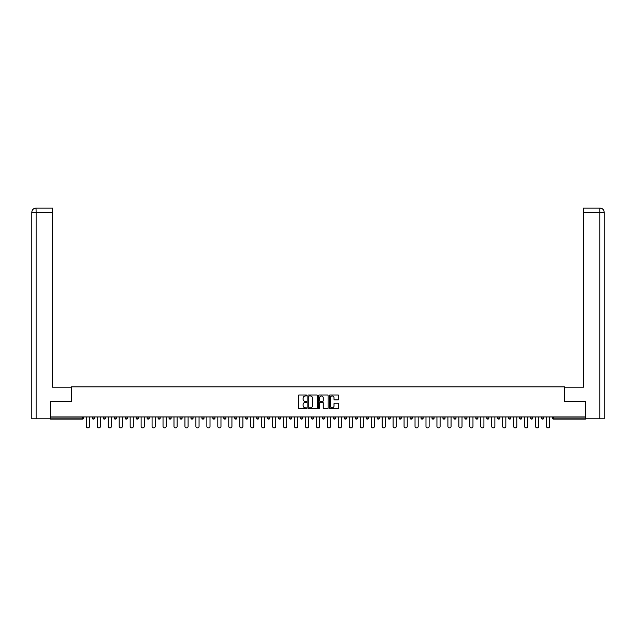 <?xml version="1.0" encoding="UTF-8"?>
<svg xmlns="http://www.w3.org/2000/svg" width="636" height="636" viewBox="0 0 636 636"><rect width="100%" height="100%" fill="white"/><g stroke="black" fill="none" stroke-linecap="round" stroke-linejoin="round"><path stroke-width="0.95" d="M306.767 395.481A0.485 0.485 0 0 0 306.282 394.996L298.952 394.996A0.692 0.692 0 0 0 298.268 395.687L298.268 408.097A0.692 0.692 0 0 0 298.952 408.789L306.282 408.789A0.485 0.485 0 0 0 306.767 408.304A0.485 0.485 0 0 0 306.282 407.819L305.336 407.819A2.202 2.202 0 0 1 303.126 405.617L303.126 404.583A2.202 2.202 0 0 1 305.336 402.373L306.282 402.373A0.485 0.485 0 0 0 306.767 401.896A0.485 0.485 0 0 0 306.282 401.411L305.336 401.411A2.202 2.202 0 0 1 303.126 399.201L303.126 398.168A2.202 2.202 0 0 1 305.336 395.966L306.282 395.966A0.485 0.485 0 0 0 306.767 395.481M338.145 399.861A0.692 0.692 0 0 0 338.837 399.17L338.837 395.687A0.692 0.692 0 0 0 338.145 394.996L330.012 394.996A0.692 0.692 0 0 0 329.321 395.687L329.321 408.097A0.692 0.692 0 0 0 330.012 408.789L338.145 408.789A0.692 0.692 0 0 0 338.837 408.097L338.837 403.892A0.692 0.692 0 0 0 338.145 403.2L334.663 403.2A0.692 0.692 0 0 0 333.98 403.892L333.98 405.975A1.844 1.844 0 0 1 332.135 407.819A1.844 1.844 0 0 1 330.291 405.975L330.291 397.81A1.844 1.844 0 0 1 332.135 395.966A1.844 1.844 0 0 1 333.98 397.81L333.98 399.17A0.692 0.692 0 0 0 334.663 399.861L338.145 399.861M36.117 418.782L31.8 418.782L31.8 212.297L36.117 212.297L36.021 208.083L52.518 208.083L52.518 212.297L36.117 212.297L36.117 418.782L50.411 418.782L50.411 401.578L71.55 401.578L71.55 386.831L564.45 386.831L564.45 401.578L585.374 401.578L585.374 416.962L50.626 416.962L50.626 418.083L82.442 418.083L82.442 416.962M50.626 401.578L50.626 416.962M317.396 395.687A0.692 0.692 0 0 0 316.704 394.996L308.571 394.996A0.692 0.692 0 0 0 307.88 395.687L307.88 408.097A0.692 0.692 0 0 0 308.571 408.789L316.704 408.789A0.692 0.692 0 0 0 317.396 408.097L317.396 395.687M319.296 394.996L327.429 394.996A0.692 0.692 0 0 1 328.12 395.687L328.12 408.097A0.692 0.692 0 0 1 327.429 408.789L323.947 408.789A0.692 0.692 0 0 1 323.255 408.097L323.255 403.065A0.692 0.692 0 0 0 322.563 402.373L320.258 402.373A0.692 0.692 0 0 0 319.566 403.065L319.566 408.304A0.485 0.485 0 0 1 319.089 408.789A0.485 0.485 0 0 1 318.604 408.304L318.604 395.687A0.692 0.692 0 0 1 319.296 394.996M83.491 416.962L83.491 418.083A1.057 1.057 0 0 1 82.442 419.132L50.626 419.132L50.626 418.083M585.374 416.962L585.374 419.132L553.558 419.132A1.057 1.057 0 0 1 552.509 418.083L552.509 416.962M92.339 416.962L92.339 418.083L92.339 416.962M82.442 419.132A1.057 1.057 0 0 0 83.491 418.083A1.057 1.057 0 0 1 82.442 419.132L82.442 418.083L83.491 418.083M93.397 419.132A1.057 1.057 0 0 1 92.339 418.083A1.057 1.057 0 0 0 93.397 419.132A1.057 1.057 0 0 0 94.446 418.083L94.446 416.962L94.446 418.083A1.057 1.057 0 0 1 93.397 419.132A1.057 1.057 0 0 1 92.339 418.083L94.446 418.083A1.057 1.057 0 0 1 93.397 419.132M103.294 416.962L103.294 418.083L103.294 416.962M105.401 416.962L105.401 418.083A1.057 1.057 0 0 1 104.352 419.132A1.057 1.057 0 0 1 103.294 418.083A1.057 1.057 0 0 0 104.352 419.132A1.057 1.057 0 0 0 105.401 418.083A1.057 1.057 0 0 1 104.352 419.132A1.057 1.057 0 0 1 103.294 418.083L105.401 418.083M114.257 416.962L114.257 418.083L114.257 416.962M116.364 416.962L116.364 418.083L116.364 416.962M125.213 418.083A1.057 1.057 0 0 0 126.262 419.132A1.057 1.057 0 0 0 127.319 418.083A1.057 1.057 0 0 1 126.262 419.132A1.057 1.057 0 0 0 127.319 418.083L127.319 416.962L127.319 418.083L125.213 418.083A1.057 1.057 0 0 0 126.262 419.132A1.057 1.057 0 0 1 125.213 418.083L125.213 416.962M136.168 416.962L136.168 418.083L136.168 416.962M138.274 416.962L138.274 418.083L138.274 416.962M149.229 416.962L149.229 418.083A1.057 1.057 0 0 1 148.18 419.132A1.057 1.057 0 0 1 147.123 418.083L147.123 416.962M159.135 419.132A1.057 1.057 0 0 0 160.185 418.083L160.185 416.962L160.185 418.083A1.057 1.057 0 0 1 159.135 419.132A1.057 1.057 0 0 1 158.078 418.083L158.078 416.962M169.033 416.962L169.033 418.083L169.033 416.962M171.14 416.962L171.14 418.083A1.057 1.057 0 0 1 170.09 419.132A1.057 1.057 0 0 1 169.033 418.083L171.14 418.083A1.057 1.057 0 0 1 170.09 419.132M182.103 416.962L182.103 418.083A1.057 1.057 0 0 1 181.045 419.132A1.057 1.057 0 0 1 179.988 418.083L179.988 416.962M192 419.132A1.057 1.057 0 0 0 193.058 418.083L193.058 416.962L193.058 418.083A1.057 1.057 0 0 1 192 419.132A1.057 1.057 0 0 1 190.951 418.083L190.951 416.962M204.013 416.962L204.013 418.083A1.057 1.057 0 0 1 202.956 419.132A1.057 1.057 0 0 1 201.906 418.083L201.906 416.962M212.861 416.962L212.861 418.083L212.861 416.962M214.968 416.962L214.968 418.083A1.057 1.057 0 0 1 213.911 419.132A1.057 1.057 0 0 1 212.861 418.083L214.968 418.083A1.057 1.057 0 0 1 213.911 419.132M225.923 416.962L225.923 418.083L223.816 418.083A1.057 1.057 0 0 0 224.874 419.132A1.057 1.057 0 0 1 223.816 418.083L223.816 416.962M235.829 419.132A1.057 1.057 0 0 0 236.878 418.083L236.878 416.962L236.878 418.083A1.057 1.057 0 0 1 235.829 419.132A1.057 1.057 0 0 1 234.771 418.083L234.771 416.962M247.833 416.962L247.833 418.083A1.057 1.057 0 0 1 246.784 419.132A1.057 1.057 0 0 1 245.727 418.083L245.727 416.962M256.69 416.962L256.69 418.083L256.69 416.962M258.796 416.962L258.796 418.083A1.057 1.057 0 0 1 257.739 419.132A1.057 1.057 0 0 1 256.69 418.083L258.796 418.083A1.057 1.057 0 0 1 257.739 419.132M269.751 416.962L269.751 418.083A1.057 1.057 0 0 1 268.694 419.132A1.057 1.057 0 0 1 267.645 418.083L267.645 416.962M278.6 418.083L280.707 418.083A1.057 1.057 0 0 1 279.649 419.132A1.057 1.057 0 0 0 280.707 418.083L280.707 416.962L280.707 418.083A1.057 1.057 0 0 1 279.649 419.132A1.057 1.057 0 0 1 278.6 418.083L278.6 416.962M291.662 416.962L291.662 418.083A1.057 1.057 0 0 1 290.612 419.132A1.057 1.057 0 0 1 289.555 418.083L289.555 416.962M300.51 416.962L300.51 418.083L300.51 416.962M302.617 416.962L302.617 418.083L302.617 416.962M311.465 416.962L311.465 418.083L311.465 416.962M313.572 416.962L313.572 418.083A1.057 1.057 0 0 1 312.522 419.132A1.057 1.057 0 0 1 311.465 418.083L313.572 418.083A1.057 1.057 0 0 1 312.522 419.132M322.428 416.962L322.428 418.083L322.428 416.962M324.535 416.962L324.535 418.083L324.535 416.962M333.383 416.962L333.383 418.083L333.383 416.962M335.49 416.962L335.49 418.083A1.057 1.057 0 0 1 334.433 419.132A1.057 1.057 0 0 1 333.383 418.083A1.057 1.057 0 0 0 334.433 419.132A1.057 1.057 0 0 0 335.49 418.083A1.057 1.057 0 0 1 334.433 419.132A1.057 1.057 0 0 1 333.383 418.083L335.49 418.083M346.445 416.962L346.445 418.083A1.057 1.057 0 0 1 345.388 419.132A1.057 1.057 0 0 1 344.338 418.083L344.338 416.962M357.4 416.962L357.4 418.083L355.293 418.083A1.057 1.057 0 0 0 356.351 419.132A1.057 1.057 0 0 1 355.293 418.083L355.293 416.962M368.355 416.962L368.355 418.083A1.057 1.057 0 0 1 367.306 419.132A1.057 1.057 0 0 1 366.249 418.083L366.249 416.962M377.204 416.962L377.204 418.083L377.204 416.962M379.31 416.962L379.31 418.083A1.057 1.057 0 0 1 378.261 419.132A1.057 1.057 0 0 1 377.204 418.083A1.057 1.057 0 0 0 378.261 419.132A1.057 1.057 0 0 1 377.204 418.083L379.31 418.083A1.057 1.057 0 0 1 378.261 419.132M390.273 416.962L390.273 418.083A1.057 1.057 0 0 1 389.216 419.132A1.057 1.057 0 0 1 388.167 418.083L388.167 416.962M401.229 416.962L401.229 418.083L399.122 418.083A1.057 1.057 0 0 0 400.171 419.132A1.057 1.057 0 0 1 399.122 418.083L399.122 416.962M412.184 416.962L412.184 418.083A1.057 1.057 0 0 1 411.126 419.132A1.057 1.057 0 0 1 410.077 418.083L410.077 416.962M423.139 416.962L423.139 418.083L421.032 418.083A1.057 1.057 0 0 0 422.089 419.132A1.057 1.057 0 0 1 421.032 418.083L421.032 416.962M434.094 416.962L434.094 418.083A1.057 1.057 0 0 1 433.044 419.132A1.057 1.057 0 0 1 431.987 418.083L431.987 416.962M445.049 416.962L445.049 418.083L442.942 418.083A1.057 1.057 0 0 0 444 419.132A1.057 1.057 0 0 1 442.942 418.083L442.942 416.962M456.012 416.962L456.012 418.083A1.057 1.057 0 0 1 454.955 419.132A1.057 1.057 0 0 1 453.897 418.083L453.897 416.962M466.967 416.962L466.967 418.083L464.86 418.083A1.057 1.057 0 0 0 465.91 419.132A1.057 1.057 0 0 1 464.86 418.083L464.86 416.962M477.922 416.962L477.922 418.083L475.815 418.083A1.057 1.057 0 0 0 476.865 419.132A1.057 1.057 0 0 1 475.815 418.083L475.815 416.962M488.877 416.962L488.877 418.083L486.771 418.083A1.057 1.057 0 0 0 487.82 419.132A1.057 1.057 0 0 1 486.771 418.083L486.771 416.962M499.832 416.962L499.832 418.083A1.057 1.057 0 0 1 498.783 419.132A1.057 1.057 0 0 1 497.726 418.083L497.726 416.962M510.788 416.962L510.788 418.083A1.057 1.057 0 0 1 509.738 419.132A1.057 1.057 0 0 1 508.681 418.083L508.681 416.962M521.743 416.962L521.743 418.083A1.057 1.057 0 0 1 520.693 419.132A1.057 1.057 0 0 1 519.636 418.083L519.636 416.962M532.706 416.962L532.706 418.083L530.599 418.083A1.057 1.057 0 0 0 531.648 419.132A1.057 1.057 0 0 1 530.599 418.083L530.599 416.962M543.661 416.962L543.661 418.083A1.057 1.057 0 0 1 542.603 419.132A1.057 1.057 0 0 1 541.554 418.083L541.554 416.962M115.307 419.132A1.057 1.057 0 0 1 114.257 418.083A1.057 1.057 0 0 0 115.307 419.132A1.057 1.057 0 0 0 116.364 418.083A1.057 1.057 0 0 1 115.307 419.132A1.057 1.057 0 0 1 114.257 418.083L116.364 418.083A1.057 1.057 0 0 1 115.307 419.132M137.217 419.132A1.057 1.057 0 0 1 136.168 418.083A1.057 1.057 0 0 0 137.217 419.132A1.057 1.057 0 0 0 138.274 418.083A1.057 1.057 0 0 1 137.217 419.132A1.057 1.057 0 0 1 136.168 418.083L138.274 418.083A1.057 1.057 0 0 1 137.217 419.132M224.874 419.132A1.057 1.057 0 0 0 225.923 418.083A1.057 1.057 0 0 1 224.874 419.132A1.057 1.057 0 0 1 223.816 418.083M301.567 419.132A1.057 1.057 0 0 1 300.51 418.083L302.617 418.083A1.057 1.057 0 0 1 301.567 419.132A1.057 1.057 0 0 0 302.617 418.083A1.057 1.057 0 0 1 301.567 419.132M323.478 419.132A1.057 1.057 0 0 1 322.428 418.083A1.057 1.057 0 0 0 323.478 419.132A1.057 1.057 0 0 0 324.535 418.083A1.057 1.057 0 0 1 323.478 419.132A1.057 1.057 0 0 1 322.428 418.083L324.535 418.083M356.351 419.132A1.057 1.057 0 0 0 357.4 418.083A1.057 1.057 0 0 1 356.351 419.132A1.057 1.057 0 0 1 355.293 418.083M400.171 419.132A1.057 1.057 0 0 0 401.229 418.083A1.057 1.057 0 0 1 400.171 419.132A1.057 1.057 0 0 1 399.122 418.083M423.139 418.083A1.057 1.057 0 0 1 422.089 419.132A1.057 1.057 0 0 0 423.139 418.083A1.057 1.057 0 0 1 422.089 419.132A1.057 1.057 0 0 1 421.032 418.083M444 419.132A1.057 1.057 0 0 0 445.049 418.083A1.057 1.057 0 0 1 444 419.132A1.057 1.057 0 0 1 442.942 418.083M454.955 419.132A1.057 1.057 0 0 0 456.012 418.083A1.057 1.057 0 0 1 454.955 419.132M465.91 419.132A1.057 1.057 0 0 0 466.967 418.083A1.057 1.057 0 0 1 465.91 419.132A1.057 1.057 0 0 1 464.86 418.083M476.865 419.132A1.057 1.057 0 0 0 477.922 418.083A1.057 1.057 0 0 1 476.865 419.132A1.057 1.057 0 0 1 475.815 418.083M487.82 419.132A1.057 1.057 0 0 0 488.877 418.083A1.057 1.057 0 0 1 487.82 419.132A1.057 1.057 0 0 1 486.771 418.083M520.693 419.132A1.057 1.057 0 0 0 521.743 418.083A1.057 1.057 0 0 1 520.693 419.132M532.706 418.083A1.057 1.057 0 0 1 531.648 419.132A1.057 1.057 0 0 0 532.706 418.083A1.057 1.057 0 0 1 531.648 419.132A1.057 1.057 0 0 1 530.599 418.083M309.335 395.966A0.485 0.485 0 0 0 308.85 396.451L308.85 407.342A0.485 0.485 0 0 0 309.335 407.819L310.328 407.819A2.202 2.202 0 0 0 312.538 405.617L312.538 398.168A2.202 2.202 0 0 0 310.328 395.966L309.335 395.966M323.255 397.842A1.844 1.844 0 0 0 321.411 395.997A1.844 1.844 0 0 0 319.566 397.842L319.566 400.72A0.692 0.692 0 0 0 320.258 401.411L322.563 401.411A0.692 0.692 0 0 0 323.255 400.72L323.255 397.842M86.337 426.335L86.337 416.962L86.337 426.335A1.582 1.582 0 0 0 87.919 427.917A1.582 1.582 0 0 0 89.493 426.335L89.493 416.962M71.478 401.578L71.478 387.181L52.518 387.181L52.518 212.297M31.8 212.297L31.8 376.647L31.8 212.297C32.054 209.737 33.454 208.338 36.006 208.083C33.454 208.338 32.046 209.745 31.8 212.297L31.8 376.647M564.522 401.578L564.522 387.181L583.482 387.181L583.482 208.083L599.979 208.083L583.482 208.083M604.2 418.782L604.2 376.647L604.2 418.782L585.589 418.782L585.374 401.578M599.883 208.083L598.929 208.083L599.883 208.083L599.883 212.297L583.482 212.297M599.883 418.782L599.883 212.297L604.2 212.297L604.2 376.647L604.2 212.297C603.946 209.737 602.546 208.338 599.994 208.083M97.292 426.335L97.292 416.962L97.292 426.335A1.582 1.582 0 0 0 98.874 427.917A1.582 1.582 0 0 0 100.456 426.335L100.456 416.962M108.247 426.335L108.247 416.962L108.247 426.335A1.582 1.582 0 0 0 109.829 427.917A1.582 1.582 0 0 0 111.411 426.335L111.411 416.962M119.202 426.335L119.202 416.962L119.202 426.335A1.582 1.582 0 0 0 120.784 427.917A1.582 1.582 0 0 0 122.366 426.335L122.366 416.962M130.165 426.335L130.165 416.962L130.165 426.335A1.582 1.582 0 0 0 131.739 427.917A1.582 1.582 0 0 0 133.321 426.335L133.321 416.962M141.12 426.335L141.12 416.962L141.12 426.335A1.582 1.582 0 0 0 142.695 427.917A1.582 1.582 0 0 0 144.277 426.335L144.277 416.962M152.076 426.335L152.076 416.962L152.076 426.335A1.582 1.582 0 0 0 153.658 427.917A1.582 1.582 0 0 0 155.232 426.335L155.232 416.962M163.031 426.335L163.031 416.962L163.031 426.335A1.582 1.582 0 0 0 164.613 427.917A1.582 1.582 0 0 0 166.195 426.335L166.195 416.962M173.986 426.335L173.986 416.962L173.986 426.335A1.582 1.582 0 0 0 175.568 427.917A1.582 1.582 0 0 0 177.15 426.335L177.15 416.962M184.941 426.335L184.941 416.962L184.941 426.335A1.582 1.582 0 0 0 186.523 427.917A1.582 1.582 0 0 0 188.105 426.335L188.105 416.962M195.896 426.335L195.896 416.962L195.896 426.335A1.582 1.582 0 0 0 197.478 427.917A1.582 1.582 0 0 0 199.06 426.335L199.06 416.962M206.859 426.335L206.859 416.962L206.859 426.335A1.582 1.582 0 0 0 208.433 427.917A1.582 1.582 0 0 0 210.015 426.335L210.015 416.962M217.814 426.335L217.814 416.962L217.814 426.335A1.582 1.582 0 0 0 219.396 427.917A1.582 1.582 0 0 0 220.97 426.335L220.97 416.962M228.769 426.335L228.769 416.962L228.769 426.335A1.582 1.582 0 0 0 230.351 427.917A1.582 1.582 0 0 0 231.925 426.335L231.925 416.962M239.724 426.335L239.724 416.962L239.724 426.335A1.582 1.582 0 0 0 241.306 427.917A1.582 1.582 0 0 0 242.888 426.335L242.888 416.962M250.679 426.335L250.679 416.962L250.679 426.335A1.582 1.582 0 0 0 252.261 427.917A1.582 1.582 0 0 0 253.844 426.335L253.844 416.962M261.635 426.335L261.635 416.962L261.635 426.335A1.582 1.582 0 0 0 263.217 427.917A1.582 1.582 0 0 0 264.799 426.335L264.799 416.962M272.598 426.335L272.598 416.962L272.598 426.335A1.582 1.582 0 0 0 274.172 427.917A1.582 1.582 0 0 0 275.754 426.335L275.754 416.962M283.553 426.335L283.553 416.962L283.553 426.335A1.582 1.582 0 0 0 285.135 427.917A1.582 1.582 0 0 0 286.709 426.335L286.709 416.962M294.508 426.335L294.508 416.962L294.508 426.335A1.582 1.582 0 0 0 296.09 427.917A1.582 1.582 0 0 0 297.664 426.335L297.664 416.962M305.463 426.335L305.463 416.962L305.463 426.335A1.582 1.582 0 0 0 307.045 427.917A1.582 1.582 0 0 0 308.627 426.335L308.627 416.962M316.418 426.335L316.418 416.962L316.418 426.335A1.582 1.582 0 0 0 318 427.917A1.582 1.582 0 0 0 319.582 426.335L319.582 416.962M327.373 426.335L327.373 416.962L327.373 426.335A1.582 1.582 0 0 0 328.955 427.917A1.582 1.582 0 0 0 330.537 426.335L330.537 416.962M338.336 426.335L338.336 416.962L338.336 426.335A1.582 1.582 0 0 0 339.91 427.917A1.582 1.582 0 0 0 341.492 426.335L341.492 416.962M349.291 426.335L349.291 416.962L349.291 426.335A1.582 1.582 0 0 0 350.865 427.917A1.582 1.582 0 0 0 352.447 426.335L352.447 416.962M360.246 426.335L360.246 416.962L360.246 426.335A1.582 1.582 0 0 0 361.828 427.917A1.582 1.582 0 0 0 363.402 426.335L363.402 416.962M371.201 426.335L371.201 416.962L371.201 426.335A1.582 1.582 0 0 0 372.783 427.917A1.582 1.582 0 0 0 374.365 426.335L374.365 416.962M382.156 426.335L382.156 416.962L382.156 426.335A1.582 1.582 0 0 0 383.739 427.917A1.582 1.582 0 0 0 385.321 426.335L385.321 416.962M393.112 426.335L393.112 416.962L393.112 426.335A1.582 1.582 0 0 0 394.694 427.917A1.582 1.582 0 0 0 396.276 426.335L396.276 416.962M404.075 426.335L404.075 416.962L404.075 426.335A1.582 1.582 0 0 0 405.649 427.917A1.582 1.582 0 0 0 407.231 426.335L407.231 416.962M415.03 426.335L415.03 416.962L415.03 426.335A1.582 1.582 0 0 0 416.604 427.917A1.582 1.582 0 0 0 418.186 426.335L418.186 416.962M425.985 426.335L425.985 416.962L425.985 426.335A1.582 1.582 0 0 0 427.567 427.917A1.582 1.582 0 0 0 429.141 426.335L429.141 416.962M436.94 426.335L436.94 416.962L436.94 426.335A1.582 1.582 0 0 0 438.522 427.917A1.582 1.582 0 0 0 440.104 426.335L440.104 416.962M447.895 426.335L447.895 416.962L447.895 426.335A1.582 1.582 0 0 0 449.477 427.917A1.582 1.582 0 0 0 451.059 426.335L451.059 416.962M458.85 426.335L458.85 416.962L458.85 426.335A1.582 1.582 0 0 0 460.432 427.917A1.582 1.582 0 0 0 462.014 426.335L462.014 416.962M469.805 426.335L469.805 416.962L469.805 426.335A1.582 1.582 0 0 0 471.387 427.917A1.582 1.582 0 0 0 472.969 426.335L472.969 416.962M480.768 426.335L480.768 416.962L480.768 426.335A1.582 1.582 0 0 0 482.342 427.917A1.582 1.582 0 0 0 483.924 426.335L483.924 416.962M491.723 426.335L491.723 416.962L491.723 426.335A1.582 1.582 0 0 0 493.305 427.917A1.582 1.582 0 0 0 494.88 426.335L494.88 416.962M502.678 426.335L502.678 416.962L502.678 426.335A1.582 1.582 0 0 0 504.261 427.917A1.582 1.582 0 0 0 505.835 426.335L505.835 416.962M513.634 426.335L513.634 416.962L513.634 426.335A1.582 1.582 0 0 0 515.216 427.917A1.582 1.582 0 0 0 516.798 426.335L516.798 416.962M524.589 426.335L524.589 416.962L524.589 426.335A1.582 1.582 0 0 0 526.171 427.917A1.582 1.582 0 0 0 527.753 426.335L527.753 416.962M535.544 426.335L535.544 416.962L535.544 426.335A1.582 1.582 0 0 0 537.126 427.917A1.582 1.582 0 0 0 538.708 426.335L538.708 416.962M546.507 426.335L546.507 416.962L546.507 426.335A1.582 1.582 0 0 0 548.081 427.917A1.582 1.582 0 0 0 549.663 426.335L549.663 416.962M553.558 416.962L553.558 418.083L585.374 418.083M552.509 418.083L553.558 418.083L553.558 419.132M148.18 419.132A1.057 1.057 0 0 0 149.229 418.083L147.123 418.083M160.185 418.083L158.078 418.083M181.045 419.132A1.057 1.057 0 0 0 182.103 418.083L179.988 418.083M193.058 418.083L190.951 418.083M202.956 419.132A1.057 1.057 0 0 0 204.013 418.083L201.906 418.083M236.878 418.083L234.771 418.083M246.784 419.132A1.057 1.057 0 0 0 247.833 418.083L245.727 418.083M268.694 419.132A1.057 1.057 0 0 0 269.751 418.083L267.645 418.083M290.612 419.132A1.057 1.057 0 0 0 291.662 418.083L289.555 418.083M345.388 419.132A1.057 1.057 0 0 0 346.445 418.083L344.338 418.083M367.306 419.132A1.057 1.057 0 0 0 368.355 418.083L366.249 418.083M389.216 419.132A1.057 1.057 0 0 0 390.273 418.083L388.167 418.083M411.126 419.132A1.057 1.057 0 0 0 412.184 418.083L410.077 418.083M433.044 419.132A1.057 1.057 0 0 0 434.094 418.083L431.987 418.083M456.012 418.083L453.897 418.083M498.783 419.132A1.057 1.057 0 0 0 499.832 418.083L497.726 418.083M509.738 419.132A1.057 1.057 0 0 0 510.788 418.083L508.681 418.083M521.743 418.083L519.636 418.083M542.603 419.132A1.057 1.057 0 0 0 543.661 418.083L541.554 418.083"/></g></svg>
